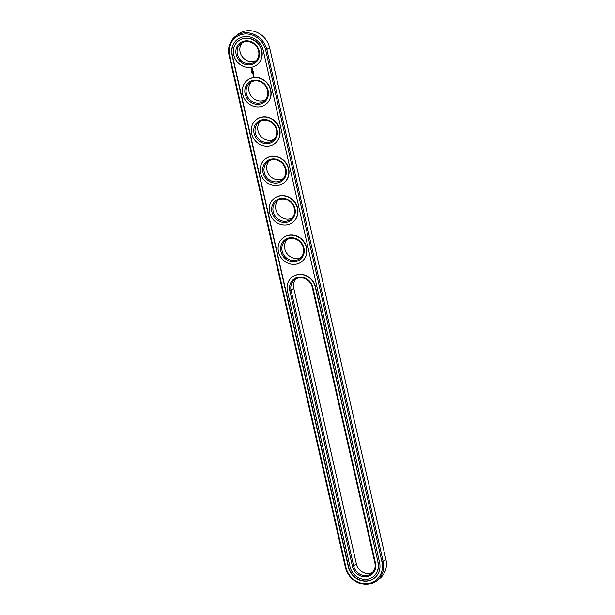 <?xml version="1.0" encoding="UTF-8"?>
<svg xmlns="http://www.w3.org/2000/svg" width="615" height="615" viewBox="0 0 615 615"><rect width="100%" height="100%" fill="white"/><g stroke="black" fill="none" stroke-linecap="round" stroke-linejoin="round"><path stroke-width="0.92" d="M376.941 580.683L379.647 578.569A20.564 18.727 -128 0 0 385.913 559.558L269.624 47.716A20.564 18.727 -128 0 0 238.059 34.317L235.353 36.431A20.564 18.727 -128 0 0 229.088 55.442L345.376 567.284A20.564 18.727 -128 0 0 376.941 580.683A20.564 18.727 -128 0 0 383.207 561.672L266.925 49.83A20.564 18.727 -128 0 0 235.353 36.431M345.961 567.399A19.572 17.827 -128 0 0 368.231 583.466A19.572 17.827 -128 0 0 381.977 562.056L265.695 50.215A19.572 17.827 -128 0 0 243.425 34.14A19.572 17.827 -128 0 0 229.672 55.558L345.961 567.399L345.376 567.284M296.038 278.856A11.516 10.486 -128 0 0 293.786 288.327L356.4 563.94A11.516 10.486 -128 0 0 372.636 572.373M260.26 121.37A11.516 10.486 -128 0 0 260.337 135.723A11.516 10.486 -128 0 0 274.236 139.274M251.312 81.995A11.516 10.486 -128 0 0 251.389 96.347A11.516 10.486 -128 0 0 265.288 99.907M287.09 239.489A11.516 10.486 -128 0 0 287.167 253.841A11.516 10.486 -128 0 0 301.073 257.393M242.364 42.627A11.516 10.486 -128 0 0 242.441 56.972A11.516 10.486 -128 0 0 256.347 60.531M269.201 160.746A11.516 10.486 -128 0 0 269.278 175.09A11.516 10.486 -128 0 0 283.184 178.65M278.149 200.113A11.516 10.486 -128 0 0 278.226 214.466A11.516 10.486 -128 0 0 292.125 218.025M232.093 55.196L348.382 567.038A16.943 15.429 -128 0 0 374.397 578.085A16.943 15.429 -128 0 0 379.555 562.418L263.274 50.576A16.943 15.429 -128 0 0 237.259 39.529A16.943 15.429 -128 0 0 232.093 55.196L232.309 55.027A16.943 15.429 -128 0 1 237.367 39.445M312.266 287.297A11.516 10.486 -128 0 0 294.593 279.794A11.516 10.486 -128 0 0 291.079 290.441L353.694 566.046A11.516 10.486 -128 0 0 371.375 573.557A11.516 10.486 -128 0 0 374.889 562.91L312.266 287.297L312.858 287.413A12.5 11.385 -128 0 0 298.636 277.15A12.5 11.385 -128 0 0 289.85 290.826L352.464 566.43A12.5 11.385 -128 0 0 366.686 576.701A12.5 11.385 -128 0 0 375.473 563.025L312.858 287.413M263.389 120.356A11.516 10.486 -128 0 0 258.807 122.3A11.516 10.486 -128 0 0 257.631 137.829A11.516 10.486 -128 0 0 272.975 140.458A11.516 10.486 -128 0 0 275.597 127.251A11.516 10.486 -128 0 0 263.389 120.356M254.441 80.98A11.516 10.486 -128 0 0 249.867 82.933A11.516 10.486 -128 0 0 248.683 98.462A11.516 10.486 -128 0 0 264.035 101.083A11.516 10.486 -128 0 0 266.656 87.876A11.516 10.486 -128 0 0 254.441 80.98M290.226 238.474A11.516 10.486 -128 0 0 285.644 240.419A11.516 10.486 -128 0 0 284.461 255.948A11.516 10.486 -128 0 0 299.812 258.577A11.516 10.486 -128 0 0 302.434 245.37A11.516 10.486 -128 0 0 290.226 238.474M245.5 41.612A11.516 10.486 -128 0 0 240.919 43.557A11.516 10.486 -128 0 0 239.735 59.086A11.516 10.486 -128 0 0 255.087 61.708A11.516 10.486 -128 0 0 257.708 48.508A11.516 10.486 -128 0 0 245.5 41.612M272.337 159.731A11.516 10.486 -128 0 0 267.756 161.676A11.516 10.486 -128 0 0 266.572 177.205A11.516 10.486 -128 0 0 281.924 179.826A11.516 10.486 -128 0 0 284.545 166.627A11.516 10.486 -128 0 0 272.337 159.731M281.278 199.099A11.516 10.486 -128 0 0 276.696 201.051A11.516 10.486 -128 0 0 275.52 216.58A11.516 10.486 -128 0 0 290.872 219.201A11.516 10.486 -128 0 0 293.486 205.994A11.516 10.486 -128 0 0 281.278 199.099M348.382 567.038L348.597 566.869A16.943 15.429 -128 0 0 374.504 578M348.597 566.869L232.309 55.027M262.851 119.664A12.5 11.385 -128 0 0 256.97 139.09A12.5 11.385 -128 0 0 276.896 136.138A12.5 11.385 -128 0 0 262.851 119.664M253.91 80.288A12.5 11.385 -128 0 0 248.03 99.722A12.5 11.385 -128 0 0 267.948 96.763A12.5 11.385 -128 0 0 253.91 80.288M289.688 237.782A12.5 11.385 -128 0 0 283.807 257.208A12.5 11.385 -128 0 0 303.733 254.256A12.5 11.385 -128 0 0 289.688 237.782M244.962 40.913A12.5 11.385 -128 0 0 239.081 60.347A12.5 11.385 -128 0 0 259 57.395A12.5 11.385 -128 0 0 244.962 40.913M271.799 159.031A12.5 11.385 -128 0 0 265.918 178.465A12.5 11.385 -128 0 0 285.837 175.513A12.5 11.385 -128 0 0 271.799 159.031M280.748 198.407A12.5 11.385 -128 0 0 274.859 217.833A12.5 11.385 -128 0 0 294.785 214.881A12.5 11.385 -128 0 0 280.748 198.407M251.812 70.994L251.397 70.794L251.819 70.933M251.989 71.763L251.543 71.517L251.989 71.763M252.212 72.708L251.773 72.547L252.158 72.747M373.39 576.57A15.129 13.784 -128 0 0 373.497 576.486A15.129 13.784 -128 0 0 378.11 562.494L315.28 287.059A15.129 13.784 -128 0 0 292.04 277.188A15.129 13.784 -128 0 0 287.428 291.187L350.043 566.792A15.129 13.784 -128 0 0 373.282 576.655A15.129 13.784 -128 0 0 377.894 562.663M378.11 562.494L315.495 286.89A15.129 13.784 -128 0 0 292.256 277.027A15.129 13.784 -128 0 0 292.148 277.111M238.482 40.874A15.129 13.784 52 0 1 238.582 40.79A15.129 13.784 52 0 1 244.609 38.23A15.129 13.784 52 0 1 260.652 47.294A15.129 13.784 52 0 1 257.208 64.644A15.129 13.784 52 0 1 257.101 64.729M252.842 68.557L251.773 68.25L251.566 69.326L252.634 69.633L252.842 68.557M252.765 70.049L252.465 70.648L252.158 70.179L252.304 70.771L252.611 70.164L252.911 70.64L252.765 70.049M252.957 70.81L252.288 71.209L253.149 71.425L253.019 71.048M253.234 71.594L252.434 71.663L252.511 72.193L253.149 71.655L253.311 72.124L253.234 71.594M253.38 75.806L253.787 75.699L253.295 75.43L253.78 75.714M253.826 75.883L253.365 75.953L253.826 75.883M253.926 76.306L253.403 76.675L253.926 76.306M253.526 72.985L252.973 72.762L253.349 72.301L252.573 72.462L253.203 72.424L252.834 72.778L253.334 73.008L252.788 73.193L253.526 72.985M253.734 73.8L253.572 73.277L252.796 73.439L253.641 73.808M253.787 74.046L252.957 74.169L253.787 74.046M253.972 74.822L253.803 74.307L253.065 74.415L253.196 74.992L253.134 74.507L253.88 74.838M247.422 80.25A15.129 13.784 52 0 1 247.53 80.165A15.129 13.784 52 0 1 253.549 77.605A15.129 13.784 52 0 1 269.593 86.669A15.129 13.784 52 0 1 266.157 104.02A15.129 13.784 52 0 1 266.049 104.104M256.37 119.618A15.129 13.784 52 0 1 256.478 119.533A15.129 13.784 52 0 1 262.497 116.973A15.129 13.784 52 0 1 278.541 126.037A15.129 13.784 52 0 1 275.097 143.395A15.129 13.784 52 0 1 274.99 143.472M265.311 158.993A15.129 13.784 52 0 1 265.419 158.908A15.129 13.784 52 0 1 271.438 156.348A15.129 13.784 52 0 1 287.489 165.412A15.129 13.784 52 0 1 284.045 182.763A15.129 13.784 52 0 1 283.938 182.847M274.259 198.361A15.129 13.784 52 0 1 274.367 198.276A15.129 13.784 52 0 1 280.386 195.716A15.129 13.784 52 0 1 296.43 204.78A15.129 13.784 52 0 1 292.986 222.138A15.129 13.784 52 0 1 292.878 222.223M283.207 237.736A15.129 13.784 52 0 1 283.315 237.651A15.129 13.784 52 0 1 289.334 235.091A15.129 13.784 52 0 1 305.378 244.155A15.129 13.784 52 0 1 301.934 261.506A15.129 13.784 52 0 1 301.827 261.59M262.282 117.142A15.129 13.784 -128 0 0 256.263 119.702A15.129 13.784 -128 0 0 254.71 140.112A15.129 13.784 -128 0 0 274.882 143.556A15.129 13.784 -128 0 0 278.326 126.206A15.129 13.784 -128 0 0 262.282 117.142M253.334 77.767A15.129 13.784 -128 0 0 247.315 80.327A15.129 13.784 -128 0 0 245.762 100.737A15.129 13.784 -128 0 0 265.941 104.189A15.129 13.784 -128 0 0 269.378 86.83A15.129 13.784 -128 0 0 253.334 77.767M289.119 235.261A15.129 13.784 -128 0 0 283.1 237.821A15.129 13.784 -128 0 0 281.547 258.231A15.129 13.784 -128 0 0 301.719 261.675A15.129 13.784 -128 0 0 305.163 244.324A15.129 13.784 -128 0 0 289.119 235.261M244.393 38.399A15.129 13.784 -128 0 0 238.374 40.959A15.129 13.784 -128 0 0 236.821 61.362A15.129 13.784 -128 0 0 256.993 64.813A15.129 13.784 -128 0 0 260.437 47.463A15.129 13.784 -128 0 0 244.393 38.399M271.223 156.518A15.129 13.784 -128 0 0 265.203 159.077A15.129 13.784 -128 0 0 263.658 179.48A15.129 13.784 -128 0 0 283.83 182.932A15.129 13.784 -128 0 0 287.274 165.581A15.129 13.784 -128 0 0 271.223 156.518M280.171 195.885A15.129 13.784 -128 0 0 274.152 198.445A15.129 13.784 -128 0 0 272.599 218.855A15.129 13.784 -128 0 0 292.771 222.307A15.129 13.784 -128 0 0 296.215 204.949A15.129 13.784 -128 0 0 280.171 195.885M251.819 68.227L251.573 68.68M251.489 68.734L252.158 69.672M252.573 70.072L252.465 70.648M252.204 70.156L252.55 70.702M252.288 71.209L253.18 71.371M252.465 71.655L252.604 72.178M253.149 71.655L253.303 72.04M252.504 71.747L252.95 72.032M253.434 75.891L253.826 76.052M253.457 76.714L253.98 76.606M252.788 73.193L253.549 73.047M252.642 72.409L253.249 72.378L252.888 72.739L253.334 73.008M253.541 73.377L253.695 73.769M252.865 73.385L253.342 73.754M253.019 74.207L253.78 74.061M253.78 74.407L253.934 74.799M253.096 74.407L253.226 74.938M253.134 74.507L253.541 74.753M252.019 73.669L252.434 73.616M252.627 68.842L252.288 69.326L251.835 68.995L252.165 68.511L252.634 68.995M385.913 559.558L381.977 562.056M269.624 47.716L265.695 50.215M229.088 55.442L229.672 55.558M293.786 288.327L289.85 290.826M356.4 563.94L352.464 566.43M374.889 562.91L375.473 563.025"/></g></svg>
